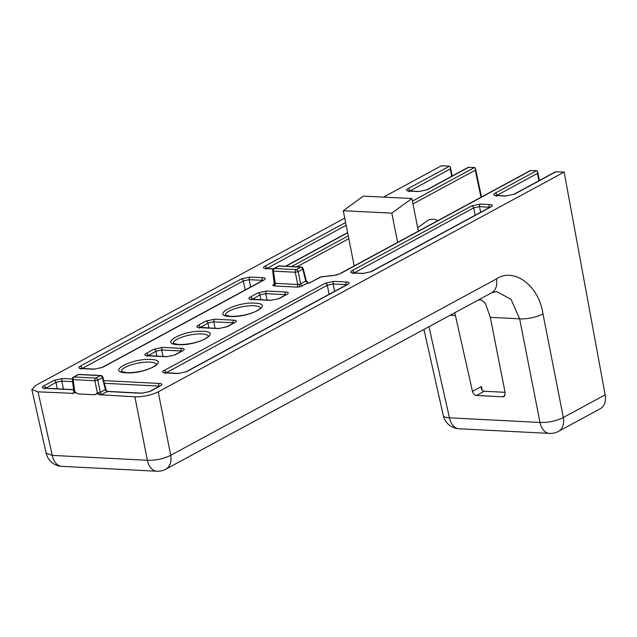 <?xml version="1.0" encoding="UTF-8"?>
<svg xmlns="http://www.w3.org/2000/svg" width="637" height="637" viewBox="0 0 637 637"><rect width="100%" height="100%" fill="white"/><g stroke="black" fill="none" stroke-linecap="round" stroke-linejoin="round"><path stroke-width="0.96" d="M126.174 372.828C145.132 374.245 171.289 360.088 150.81 359.491C131.851 358.066 105.694 372.223 126.174 372.828M178.217 344.649C197.175 346.074 223.332 331.917 202.853 331.312C183.894 329.886 157.737 344.052 178.217 344.649M230.268 316.47C249.218 317.895 275.375 303.738 254.896 303.14C235.937 301.715 209.78 315.872 230.268 316.47M423.939 329.44L443.312 415.611A16.888 16.888 0 0 0 458.927 428.765A16.888 10.853 -87.1 0 1 458.919 428.765A16.888 10.853 -87.1 0 1 449.435 417.816L540.009 422.466C548.505 422.689 556.276 421.025 563.331 417.498A16.888 12.047 61.6 0 1 558.402 431.4L600.221 408.763A16.888 12.047 -118.4 0 0 605.15 394.852L564.167 172.07L158.223 391.851C151.136 395.251 143.365 396.907 134.893 396.819L99.308 394.693C97.66 393.555 96.203 393.586 94.929 394.773L77.961 393.897C76.145 392.559 74.648 392.376 73.462 393.363L37.997 391.843L31.85 389.526L35.489 385.552L344.728 218.125M383.538 197.12L441.433 165.771L449.523 166.185L450.415 167.117L450.232 168.94L451.729 176.266M496.772 195.455L537.429 173.423L537.612 171.6L536.728 170.66L530.303 170.565L339.505 273.862A2.11 1.505 61.6 0 1 340.118 273.735L531.035 170.374M564.167 172.07L555.353 171.855M412.967 203.944L475.266 170.214L475.441 168.391L474.565 167.475L468.147 167.372L426.639 189.85A2.11 1.505 61.6 0 1 427.252 189.715L468.872 167.181M31.85 389.526L46.167 453.186A16.888 16.888 0 0 0 61.773 466.348L61.773 466.348A16.888 10.853 -87.1 0 1 52.29 455.391L37.997 391.843M454.73 312.767L455.423 315.538L450.12 315.267M496.637 291.491L511.065 299.382L519.633 318.834L490.307 317.33L485.418 303.507L481.731 300.083L478.475 299.916M490.307 317.33L505.229 393.117L504.018 396.58L502.816 396.827L476.516 395.481C474.541 395.147 473.195 393.793 472.471 391.429L455.423 315.538M147.617 355.653L147.617 355.653A2.11 1.354 92.9 0 0 147.115 355.78L166.384 356.768A2.11 1.354 -87.1 0 1 166.894 356.648L146.621 355.51L147.251 356.394M147.752 355.661L148.166 355.414A2.11 1.505 -118.4 0 0 146.176 353.416C144.089 354.713 144.408 355.502 147.115 355.78M148.238 355.685L155.89 351.234A2.11 1.505 -118.4 0 0 153.899 349.235L146.176 353.416M156.869 356.131L155.89 351.234L161.718 349.992A2.11 1.354 -87.1 0 1 162.642 347.372L153.899 349.235M163.016 356.449L161.718 349.992L180.996 350.987A2.11 1.354 -87.1 0 1 181.911 348.359L162.642 347.372M181.067 351.489L180.996 350.987L181.824 351.075M182.636 350.732L182.238 350.852A2.11 1.505 61.6 0 1 182.851 350.724C184.937 349.426 184.619 348.638 181.911 348.359M182.238 350.852L174.522 355.032A2.11 1.505 61.6 0 1 175.127 354.905L182.851 350.724M199.66 327.482L199.66 327.482A2.11 1.354 92.9 0 0 199.158 327.601L218.435 328.588A2.11 1.354 -87.1 0 1 218.937 328.469L198.664 327.33L199.293 328.214M199.795 327.49L200.209 327.243A2.11 1.505 -118.4 0 0 198.218 325.236C196.132 326.534 196.451 327.322 199.158 327.601M200.281 327.514L207.933 323.063A2.11 1.505 -118.4 0 0 205.942 321.056L198.218 325.236M208.92 327.951L207.933 323.063L213.761 321.82A2.11 1.354 -87.1 0 1 214.685 319.193L205.942 321.056M215.059 328.27L213.761 321.82L233.038 322.808A2.11 1.354 -87.1 0 1 233.954 320.188L214.685 319.193M233.11 323.317L233.038 322.808L233.875 322.903M234.679 322.553L234.289 322.68A2.11 1.505 61.6 0 1 234.894 322.545C236.98 321.247 236.669 320.459 233.954 320.188M234.289 322.68L226.565 326.861A2.11 1.505 61.6 0 1 227.178 326.725L234.894 322.545M251.703 299.302L251.703 299.302A2.11 1.354 92.9 0 0 251.201 299.422L270.478 300.409A2.11 1.354 -87.1 0 1 270.98 300.29L250.715 299.151L251.344 300.035M251.838 299.31L252.26 299.064A2.11 1.505 -118.4 0 0 250.261 297.065C248.183 298.363 248.494 299.151 251.201 299.422M252.324 299.334L259.976 294.883A2.11 1.505 -118.4 0 0 257.985 292.885L250.261 297.065M260.963 299.78L259.976 294.883L265.804 293.641A2.11 1.354 -87.1 0 1 266.728 291.021L257.985 292.885M267.102 300.091L265.804 293.641L285.081 294.628A2.11 1.354 -87.1 0 1 285.997 292.009L266.728 291.021M285.153 295.138L285.081 294.628L285.917 294.724M286.722 294.374L286.332 294.501A2.11 1.505 61.6 0 1 286.945 294.366C289.023 293.068 288.712 292.287 285.997 292.009M286.332 294.501L278.608 298.681A2.11 1.505 61.6 0 1 279.221 298.546L286.945 294.366M81.536 368.457L81.536 368.457A2.11 1.354 92.9 0 0 81.034 368.576L93.846 369.237A2.11 1.354 -87.1 0 1 94.348 369.118L80.541 368.313L81.17 369.197M81.671 368.465L82.085 368.218A2.11 1.505 -118.4 0 0 80.095 366.219C78.009 367.517 78.327 368.305 81.034 368.576M82.157 368.489L243.342 280.917A2.11 1.505 -118.4 0 0 241.343 278.918L80.095 366.219M245.157 289.986L243.342 280.917L249.171 279.675A2.11 1.354 -87.1 0 1 250.086 277.055L241.343 278.918M250.644 287.024L249.171 279.675L261.982 280.336A2.11 1.354 -87.1 0 1 262.906 277.708L250.086 277.055M262.054 280.837L261.982 280.336L262.818 280.431M263.63 280.081L263.232 280.2A2.11 1.505 61.6 0 1 263.845 280.073C265.924 278.775 265.613 277.987 262.906 277.708M263.232 280.2L101.984 367.509A2.11 1.505 61.6 0 1 102.589 367.374L263.845 280.073M165.509 372.772L165.509 372.772A2.11 1.354 92.9 0 0 165.007 372.892L177.819 373.545A2.11 1.354 -87.1 0 1 178.32 373.425L164.513 372.621L165.142 373.505M165.644 372.78L166.058 372.534A2.11 1.505 -118.4 0 0 164.067 370.527C161.981 371.825 162.3 372.613 165.007 372.892M166.13 372.804L327.314 285.233A2.11 1.505 -118.4 0 0 325.316 283.226L164.067 370.527M329.138 294.302L327.314 285.233L333.143 283.991A2.11 1.354 -87.1 0 1 334.059 281.363L325.316 283.226M334.616 291.332L333.143 283.991L345.955 284.643A2.11 1.354 -87.1 0 1 346.878 282.024L334.059 281.363M346.026 285.153L345.955 284.643L346.791 284.739M347.603 284.389L347.205 284.516A2.11 1.505 61.6 0 1 347.818 284.381C349.904 283.083 349.586 282.302 346.878 282.024M347.205 284.516L185.956 371.817A2.11 1.505 61.6 0 1 186.561 371.682L347.818 284.381M273.52 268.806L266.29 268.432A2.11 1.354 92.9 0 0 265.788 268.551L273.353 268.941M266.425 268.44L266.847 268.193A2.11 1.505 -118.4 0 0 264.849 266.194C262.77 267.492 263.081 268.281 265.788 268.551M489.152 207.67L489.081 207.16A2.11 1.354 -87.1 0 1 489.996 204.541L480.417 204.047A2.11 1.354 92.9 0 0 479.494 206.667L489.917 207.256M353.631 272.915L354.045 272.668A2.11 1.505 -118.4 0 0 352.054 270.669C349.968 271.967 350.286 272.755 352.994 273.026A2.11 1.354 92.9 0 1 353.495 272.907L363.082 273.4L370.71 271.792L490.331 207.033A2.11 1.505 61.6 0 1 490.936 206.898C493.022 205.6 492.712 204.811 489.996 204.541M370.71 271.792A2.11 1.505 61.6 0 1 371.323 271.657L490.936 206.898M363.082 273.4A2.11 1.354 92.9 0 0 362.58 273.52L371.323 271.657M354.116 272.939L473.665 207.909A2.11 1.505 -118.4 0 0 471.675 205.91L352.054 270.669M475.138 215.25L473.665 207.909L479.494 206.667L480.624 212.288M73.82 389.661L45.108 388.18A2.11 1.354 92.9 0 0 44.606 388.299L73.844 389.804M45.235 388.188L45.657 387.941A2.11 1.505 -118.4 0 0 43.666 385.942C41.58 387.24 41.891 388.029 44.606 388.299M45.729 388.212L55.984 382.351A2.11 1.505 -118.4 0 0 53.986 380.353L43.666 385.942M57.274 388.809L55.984 382.351L61.813 381.109A2.11 1.354 -87.1 0 1 62.729 378.489L53.986 380.353M104.388 383.299L158.597 386.078A2.11 1.354 -87.1 0 1 159.521 383.458L103.712 380.592M158.669 386.587L158.597 386.078L159.433 386.173M160.237 385.823L159.847 385.95A2.11 1.505 61.6 0 1 160.46 385.823C162.539 384.525 162.228 383.737 159.521 383.458M159.847 385.95L149.52 391.54A2.11 1.505 61.6 0 1 150.133 391.413L160.46 385.823M149.52 391.54L141.892 393.148A2.11 1.354 92.9 0 0 141.39 393.276L150.133 391.413M100.463 395.051L107.39 391.58A2.11 1.505 61.6 0 1 105.392 389.573L107.47 391.532L141.39 393.276M105.439 389.557A2.11 1.553 -119.6 0 0 107.47 391.532L107.39 391.58M102.27 394.351A2.11 1.505 61.6 0 1 100.272 392.344L105.392 389.573L102.39 377.637L97.819 380.114L94.905 380.735L73.088 379.612L72.777 378.824M94.929 394.773L97.365 392.965L100.272 392.344L97.819 380.114A2.11 1.505 61.6 0 0 95.829 378.115L74.011 376.993A2.11 1.354 92.9 0 0 73.088 379.612L74.863 391.811L77.961 393.897M46.167 453.186L52.29 455.391L147.37 460.28C155.866 460.495 163.637 458.839 170.692 455.304L496.478 278.926C513.963 266.935 539.117 285.838 542.963 313.866L563.331 417.498L605.15 394.852M321.311 276.88L333.78 275.502L340.118 273.735M309.375 282.995L320.968 276.92A2.11 1.505 -118.4 0 0 320.355 277.055L309.375 282.995L308.324 282.939A2.11 1.354 92.9 0 0 307.822 283.067L309.463 283.147M302.639 285.87A2.11 1.505 61.6 0 1 300.648 283.871L305.768 281.1L307.822 283.067L299.852 286.817L299.263 284.373L300.648 283.871L298.188 271.633L295.273 272.254A2.11 1.354 -87.1 0 1 296.197 269.634A2.11 1.505 61.6 0 1 298.188 271.633L302.758 269.164A2.11 1.505 -118.4 0 0 300.76 267.158L296.197 269.634L274.38 268.511A2.11 1.354 92.9 0 0 273.456 271.131L273.146 270.351M274.324 284.038L272.787 285.424L274.308 285.957L296.81 287.112A2.11 1.354 92.9 0 0 297.734 284.492L299.263 284.373M274.308 285.957A2.11 1.354 92.9 0 0 275.232 283.338L297.734 284.492L295.273 272.254L273.456 271.131L275.232 283.338L274.475 283.099L274.913 282.549M273.687 284.381A2.11 1.505 -118.4 0 0 274.149 284.317M73.956 392.511L73.311 392.862A2.11 1.505 -118.4 0 0 73.773 392.798M74.545 391.03L74.107 391.58L74.863 391.811M505.069 392.32L484.16 391.245L476.516 395.481M306.214 280.567L303.204 268.631L302.758 269.164L305.768 281.1A2.11 0.597 -14.1 0 0 306.214 280.567L308.324 282.939M482.257 390.505L481.357 386.5L481.357 388.896L482.456 390.648L484.16 391.245M106.1 390.067L102.836 377.112L102.39 377.637A2.11 1.505 -118.4 0 0 100.391 375.639A2.11 1.354 -87.1 0 1 100.893 375.519L79.076 374.397A2.11 1.354 92.9 0 0 78.574 374.516L100.391 375.639L95.829 378.115A2.11 1.354 -87.1 0 0 94.905 380.735L97.365 392.965M303.204 268.631A2.11 2.11 0 0 0 301.261 267.038L301.261 267.038A2.11 1.354 92.9 0 0 300.76 267.158L278.95 266.043A2.11 1.505 -118.4 0 0 278.337 266.17L273.767 268.647A2.11 1.505 61.6 0 1 274.38 268.511L278.95 266.043A2.11 1.354 -87.1 0 1 279.452 265.924A2.11 2.11 0 0 0 278.337 266.17M437.914 220.585A16.888 11.514 -126.1 0 0 432.865 219.287A16.888 11.514 -126.1 0 0 427.148 220.864L417.689 227.751M418.366 231.167L411.9 198.529L363.345 196.116L343.263 210.736L354.204 265.908M411.9 198.529L391.811 213.14L343.263 210.736M397.615 242.402L391.811 213.14M121.333 371.49A17.868 4.992 168.8 0 1 130.943 364.985A17.868 4.992 168.8 0 1 149.886 362.111A17.868 4.992 168.8 0 1 156.391 364.555M173.375 343.319A17.868 4.992 168.8 0 1 182.986 336.806A17.868 4.992 168.8 0 1 201.929 333.939A17.868 4.992 168.8 0 1 208.434 336.376M225.418 315.14A17.868 4.992 168.8 0 1 235.029 308.627A17.868 4.992 168.8 0 1 253.972 305.76A17.868 4.992 168.8 0 1 260.477 308.197M443.312 415.611A16.888 4.738 -12.7 0 0 449.435 417.816L428.956 326.725M166.384 356.768L175.127 354.905M218.435 328.588L227.178 326.725M270.478 300.409L279.221 298.546M93.846 369.237L102.589 367.374M177.819 373.545L186.561 371.682M285.846 266.25L347.635 232.792M345.588 222.48L264.849 266.194M352.994 273.026L362.58 273.52M480.417 204.047L471.675 205.91M72.292 378.983L62.729 378.489M536.728 170.66L495.1 193.202C493.022 194.5 493.333 195.28 496.048 195.559L505.706 196.053L514.457 194.189L556.077 171.656M296.81 287.112L299.852 286.817M474.565 167.475L412.41 201.125M348.248 235.865L291.579 266.545M449.523 166.185L407.903 188.719C405.817 190.017 406.127 190.805 408.843 191.084L418.501 191.578L427.252 189.715M73.311 392.862L72.435 393.618M458.919 428.765L549.5 433.415A16.888 10.853 -87.1 0 1 540.009 422.466L519.633 318.834A16.888 5.12 -11.1 0 0 542.963 313.866M537.429 173.423L538.934 180.741M158.223 391.851L170.692 455.304A16.888 12.047 61.6 0 1 165.763 469.214L491.549 292.837A16.888 12.047 -118.4 0 0 496.478 278.926M475.266 170.214L481.007 197.255M266.911 268.464L346.146 225.259M63.413 389.119L61.813 381.109L72.658 381.667M98.886 392.854L99.308 394.693M61.773 466.348L156.861 471.229A16.888 10.853 -87.1 0 1 147.37 460.28L134.893 396.819M555.353 171.847L513.844 194.325A2.11 1.505 61.6 0 1 514.457 194.189M513.844 194.325L506.208 195.933A2.11 1.354 92.9 0 0 505.706 196.053M506.208 195.933L496.549 195.44A2.11 1.354 92.9 0 0 496.048 195.559M497.155 195.471L497.107 195.248A2.11 1.505 -118.4 0 0 495.1 193.202M272.787 285.424A2.11 2.022 158.3 0 0 274.475 283.099M296.842 266.815L348.805 238.684M426.639 189.85L419.003 191.458A2.11 1.354 92.9 0 0 418.501 191.578M419.003 191.458L409.344 190.965A2.11 1.354 92.9 0 0 408.843 191.084M409.567 190.973L409.902 190.774A2.11 1.505 -118.4 0 0 407.903 188.719M409.949 190.996L450.232 168.94M74.107 391.58A2.11 2.022 -21.7 0 1 73.462 393.363M481.357 386.5L472.471 391.429M502.816 396.827L504.894 395.736M78.574 374.516A2.11 1.505 -118.4 0 0 77.961 374.652L73.398 377.12A2.11 1.505 61.6 0 1 74.011 376.993L78.574 374.516M156.407 364.659L152.673 367.334C144.623 370.997 135.96 372.788 126.675 372.709L121.349 371.594M208.458 336.479L204.724 339.155C196.674 342.817 188.003 344.609 178.718 344.529L173.399 343.423M260.501 308.3L256.767 310.975C248.717 314.638 240.045 316.43 230.769 316.35L225.442 315.243M537.612 171.6L539.435 180.47M450.415 167.117L452.23 175.995M475.441 168.391L481.508 196.984M174.522 355.032L166.894 356.648M226.565 326.861L218.937 328.469M278.608 298.681L270.98 300.29M101.984 367.509L94.348 369.118M185.956 371.817L178.32 373.425M285.503 266.234L347.603 232.616M266.29 268.432L265.303 268.281L265.932 269.164M353.495 272.907L352.5 272.763L353.137 273.647M45.108 388.18L44.112 388.037L44.741 388.92M107.725 391.397L141.892 393.148M496.549 195.44L495.554 195.288L496.199 196.236M339.505 273.862C334.895 275.717 336.129 274.881 333.939 275.391L321.128 276.808A2.11 2.11 0 0 0 320.355 277.055M274.292 284.253L272.684 270.805A2.11 2.11 0 0 1 273.767 268.647M409.344 190.965L408.349 190.813L408.994 191.761M73.924 392.734L72.315 379.286A2.11 2.11 0 0 1 73.398 377.12M491.549 292.837L496.645 291.491M549.5 433.415A16.888 16.888 0 0 0 558.402 431.4M156.861 471.229A16.888 16.888 0 0 0 165.763 469.214M79.076 374.397A2.11 2.11 0 0 0 77.961 374.652M102.836 377.112A2.11 2.11 0 0 0 100.893 375.519M279.452 265.924L301.261 267.038"/></g></svg>
